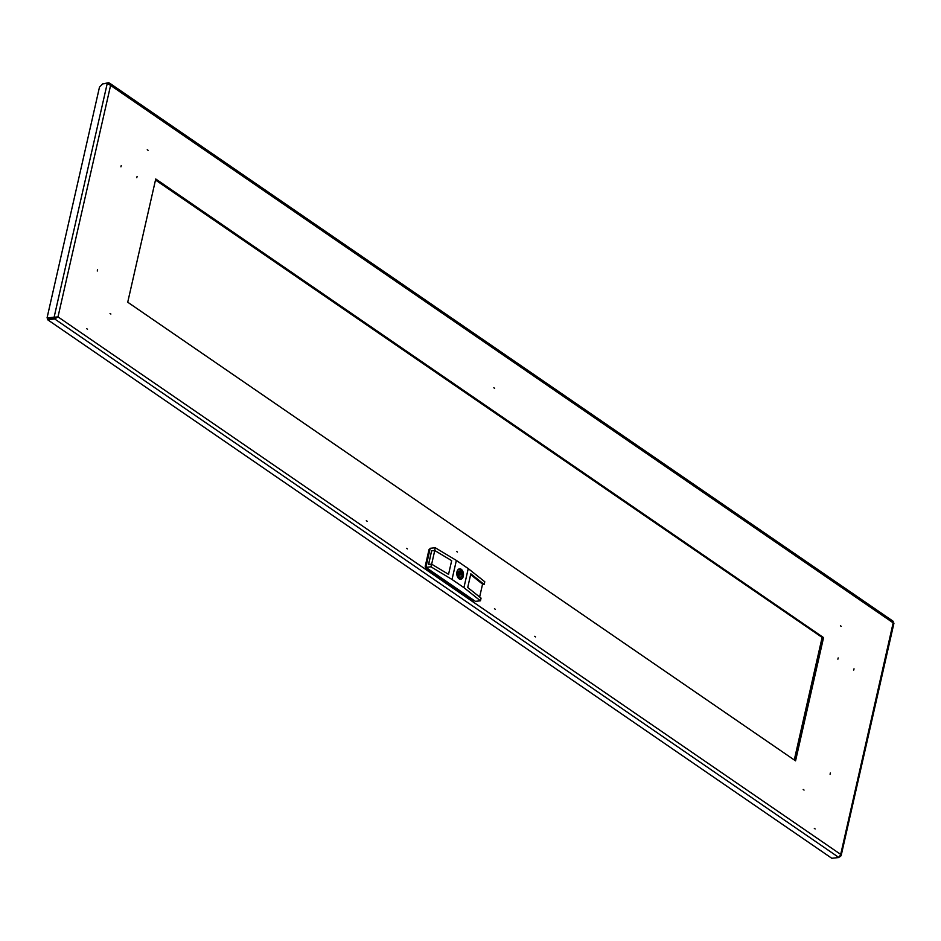 <?xml version="1.0" encoding="UTF-8"?>
<svg xmlns="http://www.w3.org/2000/svg" width="941" height="941" viewBox="0 0 941 941"><rect width="100%" height="100%" fill="white"/><g stroke="black" fill="none" stroke-linecap="round" stroke-linejoin="round"><path stroke-width="1.41" d="M535.5 636.892L534.664 636.316L535.5 636.892M815.141 828.939L814.306 828.362L815.141 828.939M495.295 609.274L494.46 608.709L495.295 609.274M366.32 520.702L367.155 521.279L366.32 520.702M86.678 328.656L87.501 329.232L86.678 328.656M406.524 548.309L407.359 548.885L406.524 548.309M838.172 657.935L837.89 659.182L838.172 657.935M137.08 176.449L136.786 177.696L137.08 176.449M110.873 314.035L110.038 313.459L110.873 314.035M97.276 271.008L97.558 269.749L97.276 271.008M803.214 789.499L804.049 790.075L803.214 789.499M830.068 774.255L830.35 772.996L830.068 774.255M457.467 552.049L456.632 551.485L457.467 552.049M840.419 625.789L841.254 626.353L840.419 625.789M854.016 668.816L853.734 670.063L854.016 668.816M494.66 388.339L493.825 387.763L494.66 388.339M148.078 150.313L147.243 149.737L148.078 150.313M121.236 165.569L120.942 166.816L121.236 165.569M795.557 760.846L127.729 302.214L155.736 178.978L823.563 637.61L795.557 760.846M823.563 637.61L822.552 637.716L794.71 760.257L822.552 637.716L155.5 180.013M892.574 621.295L893.291 622.93L110.591 85.408L58.001 316.882L54.672 318.952L54.943 317.764L58.001 316.882L47.05 317.905L99.487 87.125L102.687 83.878L107.25 83.396L110.591 85.408L109.544 83.114L108.344 82.726L108.121 83.702M108.344 82.726L103.663 83.773M107.25 83.396L54.131 317.152L54.931 317.705L57.13 316.976M47.05 317.905L54.931 317.705M839.866 856.757L841.113 855.745L840.701 854.404L893.115 623.095M58.001 316.882L840.701 854.404L838.902 857.522L831.809 858.274L47.591 319.705L47.862 318.517L54.943 317.764M838.902 857.522L54.672 318.952L47.591 319.705M460.337 573.151A0.988 0.623 83.9 0 0 460.243 575.022A0.988 0.623 83.9 0 0 460.337 573.151M461.114 569.728A4.764 3.011 83.9 0 0 460.502 569.411L460.149 570.975A3.082 1.953 83.9 0 0 459.808 570.975A3.082 1.953 83.9 0 0 458.232 572.998A3.082 1.953 83.9 0 0 458.937 576.28L458.585 577.856A4.764 3.011 83.9 0 0 459.773 578.668L460.125 577.104A3.082 1.953 83.9 0 0 460.467 577.104A3.082 1.953 83.9 0 0 462.043 575.069A3.082 1.953 83.9 0 0 461.337 571.799L461.69 570.222A4.764 3.011 83.9 0 0 461.114 569.728M461.161 569.446A5.258 3.317 -96.1 0 1 462.313 570.846M462.937 576.704A5.258 3.317 -96.1 0 1 460.561 579.268M461.219 569.281A5.258 3.317 -96.1 0 1 463.478 574.975A5.258 3.317 -96.1 0 1 460.69 579.268A5.258 3.317 -96.1 0 1 459.055 578.797A5.258 3.317 -96.1 0 1 456.797 573.093A5.258 3.317 -96.1 0 1 459.584 568.811A5.258 3.317 -96.1 0 1 461.219 569.281M459.455 568.835A5.258 3.317 -96.1 0 1 460.972 569.305M473.417 600.652L474.252 600.57A1.506 0.953 -96.1 0 1 473.417 600.652L425.885 568.011A1.506 0.953 -96.1 0 1 425.285 566.011L428.931 549.944A1.506 0.953 -96.1 0 1 429.684 549.062L430.037 549.026M470.653 574.61L482.557 584.138L479.639 596.994M425.885 567.341L430.943 566.8L452.033 579.48L463.913 587.643L480.451 600.805L475.393 601.346L425.885 567.341L430.202 548.297L435.271 547.756L434.66 550.438L451.68 560.66L448.539 574.339L451.68 560.66L434.754 550.52L431.648 564.188M448.563 574.351L431.554 564.13L428.508 564.447L431.625 550.756L428.649 564.435M430.943 566.8L431.554 564.13M452.033 579.48L456.361 560.436L435.271 547.756M434.754 550.52L431.743 550.838M434.66 550.438L431.625 550.756M480.451 600.805L481.063 598.135L467.712 587.502L470.829 573.81L484.168 584.432L484.78 581.761L468.242 568.599L456.361 560.436M484.168 584.432L482.451 584.62M463.913 587.643L468.242 568.599M460.278 570.375L461.69 570.222M458.49 572.093L461.337 571.799M458.726 577.245L460.125 577.104M459.49 571.046L460.149 570.975M794.275 759.963L822.046 637.775M459.126 578.503A4.928 3.117 -96.1 0 1 457.161 571.999A4.928 3.117 -96.1 0 1 461.149 569.576A4.928 3.117 -96.1 0 1 463.113 576.08A4.928 3.117 -96.1 0 1 459.126 578.503M429.849 549.85L428.931 549.944M425.285 566.011L426.202 565.917M426.72 567.917L425.885 568.011M109.544 83.114L893.256 621.331M893.95 623.189L841.113 855.745M460.031 573.057L458.196 573.257M460.443 579.291C464.031 576.88 464.242 573.563 461.09 569.329L459.326 568.846M473.888 600.781L474.487 600.723M460.243 575.022L458.408 575.21"/></g></svg>
